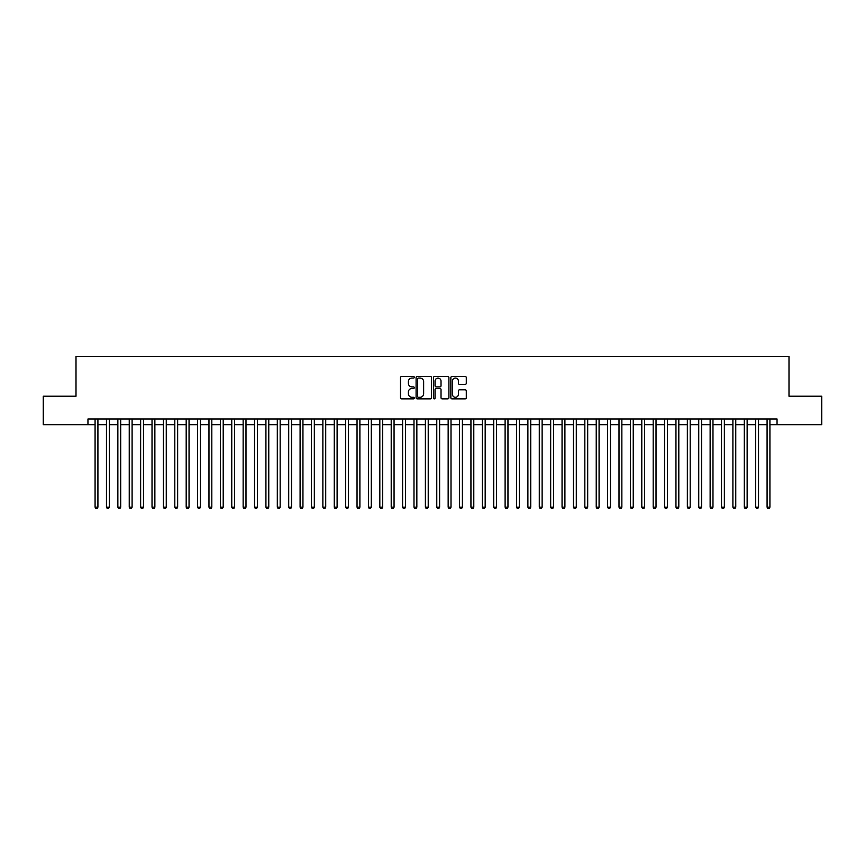 <?xml version="1.0" encoding="UTF-8"?>
<svg xmlns="http://www.w3.org/2000/svg" width="865" height="865" viewBox="0 0 865 865"><rect width="100%" height="100%" fill="white"/><g stroke="black" fill="none" stroke-linecap="round" stroke-linejoin="round"><path stroke-width="1.3" d="M414.281 377.281A0.778 0.778 0 0 0 413.492 376.502L401.62 376.502A1.114 1.114 0 0 0 400.495 377.616L400.495 397.738A1.114 1.114 0 0 0 401.62 398.862L413.492 398.862A0.778 0.778 0 0 0 414.281 398.073A0.778 0.778 0 0 0 413.492 397.295L411.956 397.295A3.579 3.579 0 0 1 408.377 393.716L408.377 392.04A3.579 3.579 0 0 1 411.956 388.461L413.492 388.461A0.778 0.778 0 0 0 414.281 387.682A0.778 0.778 0 0 0 413.492 386.893L411.956 386.893A3.579 3.579 0 0 1 408.377 383.325L408.377 381.649A3.579 3.579 0 0 1 411.956 378.07L413.492 378.07A0.778 0.778 0 0 0 414.281 377.281M465.175 384.384A1.114 1.114 0 0 0 466.289 383.26L466.289 377.616A1.114 1.114 0 0 0 465.175 376.502L451.984 376.502A1.114 1.114 0 0 0 450.86 377.616L450.86 397.738A1.114 1.114 0 0 0 451.984 398.862L465.175 398.862A1.114 1.114 0 0 0 466.289 397.738L466.289 390.926A1.114 1.114 0 0 0 465.175 389.801L459.531 389.801A1.114 1.114 0 0 0 458.407 390.926L458.407 394.31A2.995 2.995 0 0 1 455.423 397.295A2.995 2.995 0 0 1 452.427 394.31L452.427 381.054A2.995 2.995 0 0 1 455.423 378.07A2.995 2.995 0 0 1 458.407 381.054L458.407 383.26A1.114 1.114 0 0 0 459.531 384.384L465.175 384.384M87.96 424.693L43.25 424.693L43.25 396.224L76.001 396.224L76.001 356.358L788.999 356.358L788.999 396.224L821.75 396.224L821.75 424.693L777.04 424.693L777.04 419.006L87.96 419.006L87.96 424.693L95.074 424.693M431.527 377.616A1.114 1.114 0 0 0 430.402 376.502L417.211 376.502A1.114 1.114 0 0 0 416.097 377.616L416.097 397.738A1.114 1.114 0 0 0 417.211 398.862L430.402 398.862A1.114 1.114 0 0 0 431.527 397.738L431.527 377.616M434.598 376.502L447.789 376.502A1.114 1.114 0 0 1 448.903 377.616L448.903 397.738A1.114 1.114 0 0 1 447.789 398.862L442.145 398.862A1.114 1.114 0 0 1 441.02 397.738L441.02 389.585A1.114 1.114 0 0 0 439.907 388.461L436.165 388.461A1.114 1.114 0 0 0 435.041 389.585L435.041 398.073A0.778 0.778 0 0 1 434.262 398.862A0.778 0.778 0 0 1 433.473 398.073L433.473 377.616A1.114 1.114 0 0 1 434.598 376.502M97.918 424.693L106.46 424.693M109.314 424.693L117.856 424.693M120.7 424.693L129.242 424.693M132.096 424.693L140.638 424.693M143.482 424.693L152.024 424.693M154.867 424.693L163.409 424.693M166.264 424.693L174.806 424.693M177.649 424.693L186.191 424.693M189.046 424.693L197.588 424.693M200.431 424.693L208.973 424.693M211.817 424.693L220.359 424.693M223.213 424.693L231.755 424.693M234.599 424.693L243.141 424.693M245.995 424.693L254.537 424.693M257.381 424.693L265.923 424.693M268.766 424.693L277.308 424.693M280.163 424.693L288.705 424.693M291.548 424.693L300.09 424.693M302.945 424.693L311.486 424.693M314.33 424.693L322.872 424.693M325.716 424.693L334.258 424.693M337.112 424.693L345.654 424.693M348.498 424.693L357.04 424.693M359.894 424.693L368.436 424.693M371.28 424.693L379.821 424.693M382.665 424.693L391.207 424.693M394.062 424.693L402.603 424.693M405.447 424.693L413.989 424.693M416.844 424.693L425.385 424.693M428.229 424.693L436.771 424.693M439.615 424.693L448.157 424.693M451.011 424.693L459.553 424.693M462.397 424.693L470.938 424.693M473.793 424.693L482.335 424.693M485.179 424.693L493.72 424.693M496.564 424.693L505.106 424.693M507.96 424.693L516.502 424.693M519.346 424.693L527.888 424.693M530.742 424.693L539.284 424.693M542.128 424.693L550.67 424.693M553.514 424.693L562.055 424.693M564.91 424.693L573.452 424.693M576.295 424.693L584.837 424.693M587.692 424.693L596.234 424.693M599.077 424.693L607.619 424.693M610.463 424.693L619.005 424.693M621.859 424.693L630.401 424.693M633.245 424.693L641.787 424.693M644.641 424.693L653.183 424.693M656.027 424.693L664.569 424.693M667.412 424.693L675.954 424.693M678.809 424.693L687.351 424.693M690.194 424.693L698.736 424.693M701.591 424.693L710.133 424.693M712.976 424.693L721.518 424.693M724.362 424.693L732.904 424.693M735.758 424.693L744.3 424.693M747.144 424.693L755.686 424.693M758.54 424.693L767.082 424.693M769.926 424.693L777.04 424.693M418.444 378.07A0.778 0.778 0 0 0 417.654 378.848L417.654 396.516A0.778 0.778 0 0 0 418.444 397.295L420.066 397.295A3.579 3.579 0 0 0 423.645 393.716L423.645 381.649A3.579 3.579 0 0 0 420.066 378.07L418.444 378.07M441.02 381.108A2.995 2.995 0 0 0 438.036 378.124A2.995 2.995 0 0 0 435.041 381.108L435.041 385.779A1.114 1.114 0 0 0 436.165 386.893L439.907 386.893A1.114 1.114 0 0 0 441.02 385.779L441.02 381.108M97.918 419.006L97.918 507.16L95.074 507.16L95.074 419.006M97.918 507.16L97.064 508.642L95.928 508.642L95.074 507.16M109.314 419.006L109.314 507.16L106.46 507.16L106.46 419.006M109.314 507.16L108.46 508.642L107.314 508.642L106.46 507.16M120.7 419.006L120.7 507.16L117.856 507.16L117.856 419.006M120.7 507.16L119.846 508.642L118.71 508.642L117.856 507.16M132.096 419.006L132.096 507.16L129.242 507.16L129.242 419.006M132.096 507.16L131.242 508.642L130.096 508.642L129.242 507.16M143.482 419.006L143.482 507.16L140.638 507.16L140.638 419.006M143.482 507.16L142.628 508.642L141.492 508.642L140.638 507.16M154.867 419.006L154.867 507.16L152.024 507.16L152.024 419.006M154.867 507.16L154.013 508.642L152.878 508.642L152.024 507.16M166.264 419.006L166.264 507.16L163.409 507.16L163.409 419.006M166.264 507.16L165.41 508.642L164.263 508.642L163.409 507.16M177.649 419.006L177.649 507.16L174.806 507.16L174.806 419.006M177.649 507.16L176.795 508.642L175.66 508.642L174.806 507.16M189.046 419.006L189.046 507.16L186.191 507.16L186.191 419.006M189.046 507.16L188.192 508.642L187.045 508.642L186.191 507.16M200.431 419.006L200.431 507.16L197.588 507.16L197.588 419.006M200.431 507.16L199.577 508.642L198.442 508.642L197.588 507.16M211.817 419.006L211.817 507.16L208.973 507.16L208.973 419.006M211.817 507.16L210.963 508.642L209.827 508.642L208.973 507.16M223.213 419.006L223.213 507.16L220.359 507.16L220.359 419.006M223.213 507.16L222.359 508.642L221.213 508.642L220.359 507.16M234.599 419.006L234.599 507.16L231.755 507.16L231.755 419.006M234.599 507.16L233.745 508.642L232.609 508.642L231.755 507.16M245.995 419.006L245.995 507.16L243.141 507.16L243.141 419.006M245.995 507.16L245.141 508.642L243.995 508.642L243.141 507.16M257.381 419.006L257.381 507.16L254.537 507.16L254.537 419.006M257.381 507.16L256.527 508.642L255.391 508.642L254.537 507.16M268.766 419.006L268.766 507.16L265.923 507.16L265.923 419.006M268.766 507.16L267.912 508.642L266.777 508.642L265.923 507.16M280.163 419.006L280.163 507.16L277.308 507.16L277.308 419.006M280.163 507.16L279.308 508.642L278.162 508.642L277.308 507.16M291.548 419.006L291.548 507.16L288.705 507.16L288.705 419.006M291.548 507.16L290.694 508.642L289.559 508.642L288.705 507.16M302.945 419.006L302.945 507.16L300.09 507.16L300.09 419.006M302.945 507.16L302.09 508.642L300.944 508.642L300.09 507.16M314.33 419.006L314.33 507.16L311.486 507.16L311.486 419.006M314.33 507.16L313.476 508.642L312.341 508.642L311.486 507.16M325.716 419.006L325.716 507.16L322.872 507.16L322.872 419.006M325.716 507.16L324.862 508.642L323.726 508.642L322.872 507.16M337.112 419.006L337.112 507.16L334.258 507.16L334.258 419.006M337.112 507.16L336.258 508.642L335.112 508.642L334.258 507.16M348.498 419.006L348.498 507.16L345.654 507.16L345.654 419.006M348.498 507.16L347.644 508.642L346.508 508.642L345.654 507.16M359.894 419.006L359.894 507.16L357.04 507.16L357.04 419.006M359.894 507.16L359.04 508.642L357.894 508.642L357.04 507.16M371.28 419.006L371.28 507.16L368.436 507.16L368.436 419.006M371.28 507.16L370.425 508.642L369.29 508.642L368.436 507.16M382.665 419.006L382.665 507.16L379.821 507.16L379.821 419.006M382.665 507.16L381.811 508.642L380.676 508.642L379.821 507.16M394.062 419.006L394.062 507.16L391.207 507.16L391.207 419.006M394.062 507.16L393.207 508.642L392.061 508.642L391.207 507.16M405.447 419.006L405.447 507.16L402.603 507.16L402.603 419.006M405.447 507.16L404.593 508.642L403.458 508.642L402.603 507.16M416.844 419.006L416.844 507.16L413.989 507.16L413.989 419.006M416.844 507.16L415.989 508.642L414.843 508.642L413.989 507.16M428.229 419.006L428.229 507.16L425.385 507.16L425.385 419.006M428.229 507.16L427.375 508.642L426.24 508.642L425.385 507.16M439.615 419.006L439.615 507.16L436.771 507.16L436.771 419.006M439.615 507.16L438.76 508.642L437.625 508.642L436.771 507.16M451.011 419.006L451.011 507.16L448.157 507.16L448.157 419.006M451.011 507.16L450.157 508.642L449.011 508.642L448.157 507.16M462.397 419.006L462.397 507.16L459.553 507.16L459.553 419.006M462.397 507.16L461.542 508.642L460.407 508.642L459.553 507.16M473.793 419.006L473.793 507.16L470.938 507.16L470.938 419.006M473.793 507.16L472.939 508.642L471.793 508.642L470.938 507.16M485.179 419.006L485.179 507.16L482.335 507.16L482.335 419.006M485.179 507.16L484.324 508.642L483.189 508.642L482.335 507.16M496.564 419.006L496.564 507.16L493.72 507.16L493.72 419.006M496.564 507.16L495.71 508.642L494.575 508.642L493.72 507.16M507.96 419.006L507.96 507.16L505.106 507.16L505.106 419.006M507.96 507.16L507.106 508.642L505.96 508.642L505.106 507.16M519.346 419.006L519.346 507.16L516.502 507.16L516.502 419.006M519.346 507.16L518.492 508.642L517.357 508.642L516.502 507.16M530.742 419.006L530.742 507.16L527.888 507.16L527.888 419.006M530.742 507.16L529.888 508.642L528.742 508.642L527.888 507.16M542.128 419.006L542.128 507.16L539.284 507.16L539.284 419.006M542.128 507.16L541.274 508.642L540.138 508.642L539.284 507.16M553.514 419.006L553.514 507.16L550.67 507.16L550.67 419.006M553.514 507.16L552.659 508.642L551.524 508.642L550.67 507.16M564.91 419.006L564.91 507.16L562.055 507.16L562.055 419.006M564.91 507.16L564.056 508.642L562.91 508.642L562.055 507.16M576.295 419.006L576.295 507.16L573.452 507.16L573.452 419.006M576.295 507.16L575.441 508.642L574.306 508.642L573.452 507.16M587.692 419.006L587.692 507.16L584.837 507.16L584.837 419.006M587.692 507.16L586.838 508.642L585.692 508.642L584.837 507.16M599.077 419.006L599.077 507.16L596.234 507.16L596.234 419.006M599.077 507.16L598.223 508.642L597.088 508.642L596.234 507.16M610.463 419.006L610.463 507.16L607.619 507.16L607.619 419.006M610.463 507.16L609.609 508.642L608.473 508.642L607.619 507.16M621.859 419.006L621.859 507.16L619.005 507.16L619.005 419.006M621.859 507.16L621.005 508.642L619.859 508.642L619.005 507.16M633.245 419.006L633.245 507.16L630.401 507.16L630.401 419.006M633.245 507.16L632.391 508.642L631.255 508.642L630.401 507.16M644.641 419.006L644.641 507.16L641.787 507.16L641.787 419.006M644.641 507.16L643.787 508.642L642.641 508.642L641.787 507.16M656.027 419.006L656.027 507.16L653.183 507.16L653.183 419.006M656.027 507.16L655.173 508.642L654.037 508.642L653.183 507.16M667.412 419.006L667.412 507.16L664.569 507.16L664.569 419.006M667.412 507.16L666.558 508.642L665.423 508.642L664.569 507.16M678.809 419.006L678.809 507.16L675.954 507.16L675.954 419.006M678.809 507.16L677.955 508.642L676.808 508.642L675.954 507.16M690.194 419.006L690.194 507.16L687.351 507.16L687.351 419.006M690.194 507.16L689.34 508.642L688.205 508.642L687.351 507.16M701.591 419.006L701.591 507.16L698.736 507.16L698.736 419.006M701.591 507.16L700.737 508.642L699.59 508.642L698.736 507.16M712.976 419.006L712.976 507.16L710.133 507.16L710.133 419.006M712.976 507.16L712.122 508.642L710.987 508.642L710.133 507.16M724.362 419.006L724.362 507.16L721.518 507.16L721.518 419.006M724.362 507.16L723.508 508.642L722.372 508.642L721.518 507.16M735.758 419.006L735.758 507.16L732.904 507.16L732.904 419.006M735.758 507.16L734.904 508.642L733.758 508.642L732.904 507.16M747.144 419.006L747.144 507.16L744.3 507.16L744.3 419.006M747.144 507.16L746.29 508.642L745.154 508.642L744.3 507.16M758.54 419.006L758.54 507.16L755.686 507.16L755.686 419.006M758.54 507.16L757.686 508.642L756.54 508.642L755.686 507.16M769.926 419.006L769.926 507.16L767.082 507.16L767.082 419.006M769.926 507.16L769.072 508.642L767.936 508.642L767.082 507.16"/></g></svg>
